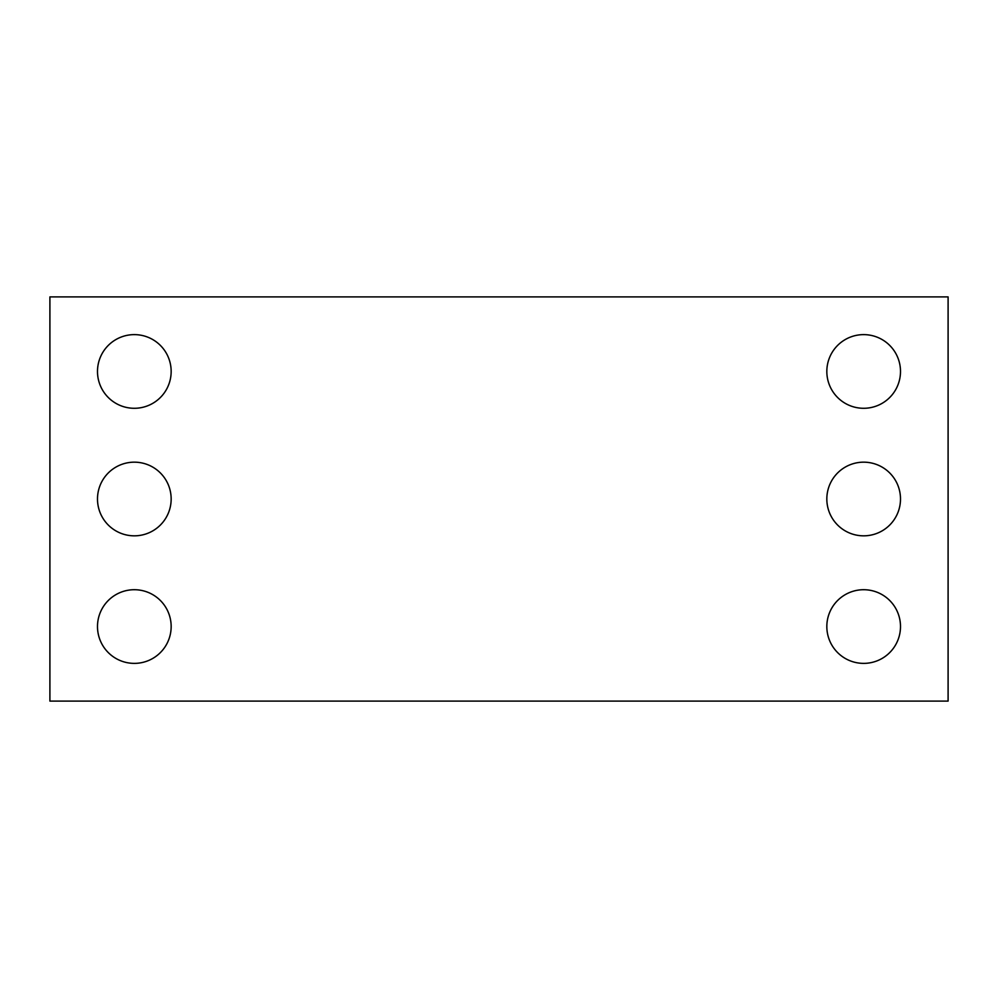 <?xml version="1.0" encoding="UTF-8"?>
<svg xmlns="http://www.w3.org/2000/svg" width="998" height="998" viewBox="0 0 998 998"><rect width="100%" height="100%" fill="white"/><g stroke="black" fill="none" stroke-linecap="round" stroke-linejoin="round"><path stroke-width="0.75" stroke-dasharray="4.99 3.74" d="M948.1 701.095L49.9 701.095L49.9 296.905L948.1 296.905L948.1 701.095M171.157 371.456A36.826 36.826 0 0 0 115.918 339.557A36.826 36.826 0 0 0 115.918 403.354A36.826 36.826 0 0 0 171.157 371.456M171.157 499A36.826 36.826 0 0 0 115.918 467.101A36.826 36.826 0 0 0 115.918 530.899A36.826 36.826 0 0 0 171.157 499M171.157 626.544A36.826 36.826 0 0 0 115.918 594.646A36.826 36.826 0 0 0 115.918 658.443A36.826 36.826 0 0 0 171.157 626.544M900.495 371.456A36.826 36.826 0 0 0 845.256 339.557A36.826 36.826 0 0 0 845.256 403.354A36.826 36.826 0 0 0 900.495 371.456M900.495 499A36.826 36.826 0 0 0 845.256 467.101A36.826 36.826 0 0 0 845.256 530.899A36.826 36.826 0 0 0 900.495 499M900.495 626.544A36.826 36.826 0 0 0 845.256 594.646A36.826 36.826 0 0 0 845.256 658.443A36.826 36.826 0 0 0 900.495 626.544"/><path stroke-width="1.5" d="M948.1 701.095L49.9 701.095L49.9 296.905L948.1 296.905L948.1 701.095M171.157 371.456A36.826 36.826 0 0 0 115.918 339.557A36.826 36.826 0 0 0 115.918 403.354A36.826 36.826 0 0 0 171.157 371.456M171.157 499A36.826 36.826 0 0 0 115.918 467.101A36.826 36.826 0 0 0 115.918 530.899A36.826 36.826 0 0 0 171.157 499M171.157 626.544A36.826 36.826 0 0 0 115.918 594.646A36.826 36.826 0 0 0 115.918 658.443A36.826 36.826 0 0 0 171.157 626.544M900.495 371.456A36.826 36.826 0 0 0 845.256 339.557A36.826 36.826 0 0 0 845.256 403.354A36.826 36.826 0 0 0 900.495 371.456M900.495 499A36.826 36.826 0 0 0 845.256 467.101A36.826 36.826 0 0 0 845.256 530.899A36.826 36.826 0 0 0 900.495 499M900.495 626.544A36.826 36.826 0 0 0 845.256 594.646A36.826 36.826 0 0 0 845.256 658.443A36.826 36.826 0 0 0 900.495 626.544"/></g></svg>
